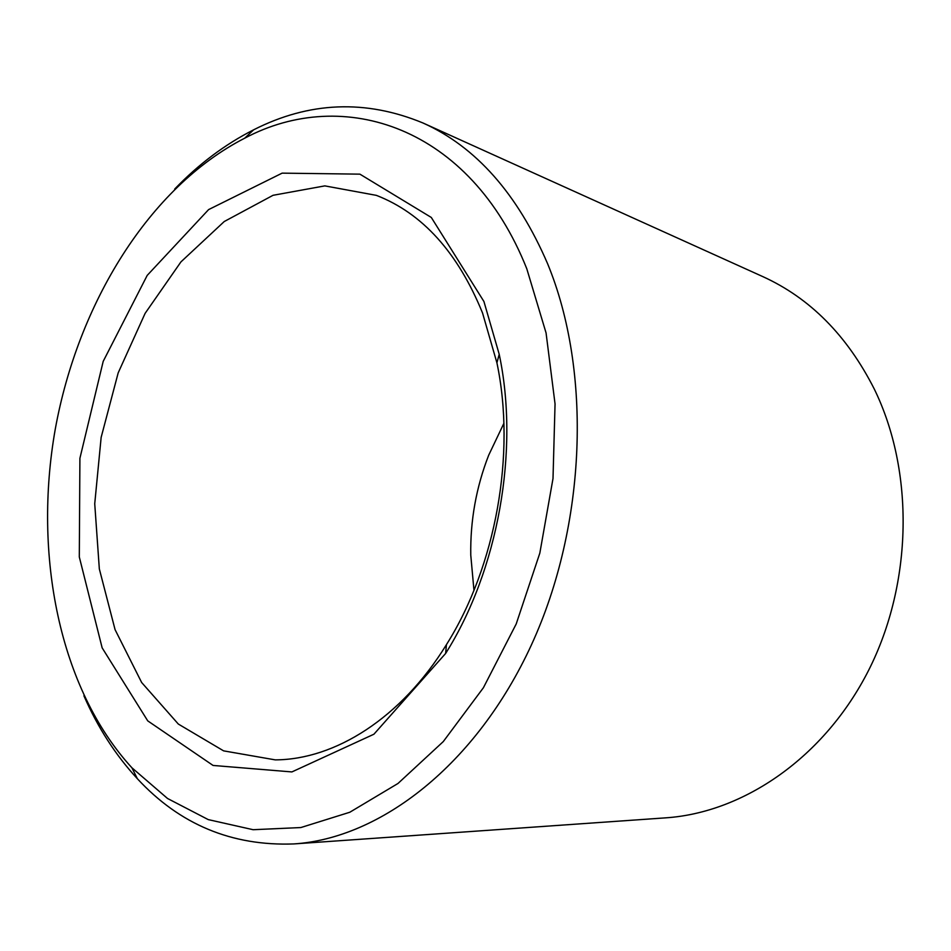 <?xml version="1.0" encoding="UTF-8"?>
<svg xmlns="http://www.w3.org/2000/svg" width="951" height="951" viewBox="0 0 951 951"><rect width="100%" height="100%" fill="white"/><g stroke="black" fill="none" stroke-linecap="round" stroke-linejoin="round"><path stroke-width="1.43" d="M473.967 590.345L470.769 555.134C470.21 520.673 476.178 487.376 488.671 455.244L503.887 423.326M482.537 312.974L496.921 362.842C516.06 453.651 495.911 566.142 446.435 644.647C401.084 718.314 334.835 759.635 275.255 759.873L223.604 750.862L178.312 724.044L141.651 682.509L115.071 629.645L99.332 568.936L94.731 503.768L101.151 437.365L118.186 372.863L145.123 313.343L180.952 261.882L224.234 221.535L273.044 195.3L324.826 185.885L376.394 195.371C422.446 213.274 457.823 252.479 482.537 312.974M483.928 301.515L499.216 354.307C519.603 450.536 498.146 570.279 445.627 653.456L373.909 734.22L291.886 771.927L213.072 765.448L147.738 720.87L102.149 647.857L79.302 556.953L79.908 458.287L103.195 361.368L147.203 275.398L208.602 209.6L282.126 173.141L359.906 174.152L431.302 217.458L483.928 301.515M174.722 189.011C198.711 164.095 225.018 144.362 253.62 129.823C309.206 101.591 365.671 99.308 422.993 122.988L762.654 276.539C809.931 297.984 847.139 335.501 874.314 389.102C914.339 471.09 912.853 582.856 868.655 670.253C824.339 757.709 743.409 812.641 665.676 817.848L293.835 843.929C231.854 846.224 179.691 824.481 137.36 778.714C115.582 755.142 97.775 727.515 83.914 695.811M422.993 122.988C475.845 146.727 517.368 193.612 547.562 263.629C591.926 371.009 586.636 524.833 531.419 644.897C476.142 765.115 380.317 838.402 293.835 843.929M526.795 268.788L546.064 332.933L555.051 403.937L553.006 478.531L539.835 553.102L516.203 623.975L483.405 687.728L443.285 741.578L397.993 783.469L349.802 812.249L300.861 827.548L253.132 829.712L208.257 819.607L167.531 798.483L131.927 767.802C59.069 688.393 33.095 554.623 55.265 429.151C78.041 303.773 148.843 187.347 244.74 138.168C343.335 85.721 470.151 126.257 526.795 268.788M496.921 362.842L499.216 354.307M446.435 644.647L445.627 653.456M131.927 767.802L137.36 778.714M244.74 138.168L253.62 129.823"/></g></svg>
